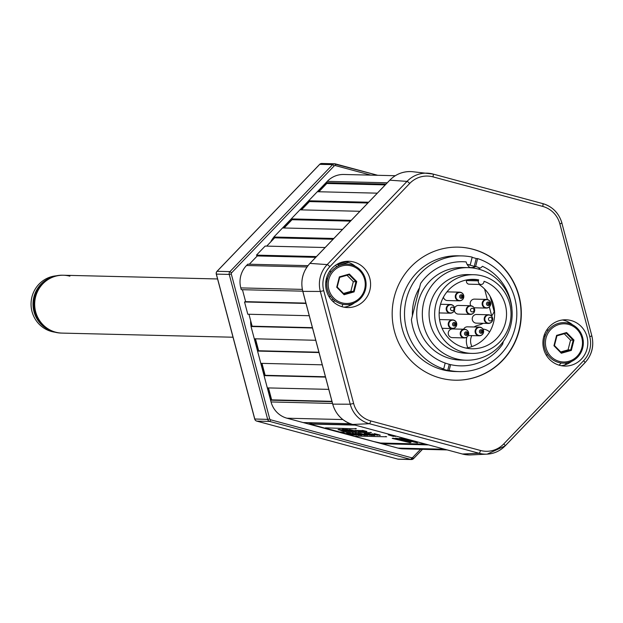 <?xml version="1.0" encoding="UTF-8"?>
<svg xmlns="http://www.w3.org/2000/svg" width="623" height="623" viewBox="0 0 623 623"><rect width="100%" height="100%" fill="white"/><g stroke="black" fill="none" stroke-linecap="round" stroke-linejoin="round"><path stroke-width="0.93" d="M567.779 323.072L568.184 322.955L567.872 321.772M545.608 334.94L544.3 334.909M561.198 362.983L559.096 365.164M428.538 444.892L381.868 443.771L397.996 448.108A23.144 22.459 91.4 0 0 403.143 448.856L447.197 449.915M381.868 443.771L382.055 443.054M312.084 423.772L308.003 422.674M350.274 423.695L303.128 422.558L287.001 418.212A23.144 22.459 91.4 0 1 271.044 401.952L270.569 400.168L271.651 399.865L268.49 387.919M332.036 401.656L270.569 400.168M331.942 401.321L271.651 399.865M328.78 389.375L267.314 387.895L264.059 375.614L265.141 375.311L261.979 363.373M325.525 377.102L264.059 375.614M325.432 376.767L265.141 375.311M322.27 364.821L260.803 363.341L257.548 351.068L258.631 350.757L255.469 338.819M319.015 352.548L257.548 351.068M318.921 352.213L258.631 350.757M315.76 340.275L254.293 338.787L251.038 326.514L252.128 326.203L248.959 314.265M312.505 327.994L251.038 326.514M312.419 327.659L252.128 326.203M309.249 315.721L247.79 314.233L244.535 301.96L245.618 301.657L242.448 289.711M305.994 303.44L244.535 301.96M305.909 303.105L245.618 301.657M302.739 291.167L241.28 289.679L240.805 287.904A23.144 22.459 91.4 0 1 246.513 265.507L247.775 264.191L307.972 265.647M249.317 264.23L257.268 255.944L256.466 255.134L316.461 256.583M315.713 257.354L257.268 255.944M325.151 247.526L265.157 246.077L256.466 255.134M266.706 246.116L274.65 237.83L273.855 237.02L333.842 238.461M333.103 239.24L274.65 237.83M342.541 229.404L282.546 227.956L273.855 237.02M284.088 227.995L292.039 219.717L291.237 218.899L351.232 220.347M350.484 221.126L292.039 219.717M359.923 211.29L299.936 209.842L291.237 218.899M301.477 209.881L309.421 201.595L308.626 200.785L368.614 202.234M367.874 203.005L309.421 201.595M377.312 193.169L317.317 191.72L308.626 200.785M318.859 191.759L326.81 183.481L326.008 182.664L386.003 184.112M385.255 184.891L326.81 183.481M395.294 175.717L343.787 174.479A23.144 22.459 91.4 0 0 327.27 181.355L326.008 182.664M327.854 277.858A45.424 44.077 91.4 0 0 326.179 279.525M254.784 418.999L267.68 419.396L229.241 274.424A2.897 2.811 -88.6 0 1 229.957 271.62L332.62 164.643L334.232 165.874L231.577 272.851A1.16 1.121 91.4 0 0 231.289 273.972L269.728 418.952A1.16 1.121 91.4 0 0 270.522 419.762A1.737 0.405 105.1 0 1 269.673 421.428A2.897 2.811 -88.6 0 1 267.68 419.396L269.728 418.952M319.622 164.456A2.897 0.483 43.8 0 1 319.646 164.363A2.897 0.483 43.8 0 1 319.739 164.332L332.62 164.643A2.897 2.811 -88.6 0 1 335.322 163.88A1.737 0.405 105.1 0 1 335.345 163.88A1.737 0.405 105.1 0 1 335.314 165.57A1.16 1.121 91.4 0 0 334.232 165.874M412.699 457.453L413.477 458.668A2.897 2.811 -88.6 0 1 410.767 459.431L269.673 421.428L256.801 421.117L397.895 459.12L410.767 459.431A1.737 0.405 105.1 0 0 411.616 457.765A1.16 1.121 91.4 0 0 412.699 457.453L420.556 449.276M326.662 183.333L318.579 191.752L326.678 183.341M301.221 209.873L309.288 201.463L301.197 209.873M291.891 219.569L283.808 227.987L291.907 219.576M255.189 338.811L258.374 350.835L255.22 338.811M261.699 363.365L264.884 375.381M268.209 387.919L271.394 399.935M494.514 310.807A24.305 23.581 -88.6 0 1 491.578 316.141M483.253 323.314A24.305 23.581 -88.6 0 1 478.332 325.19A16.206 15.723 91.4 0 0 474.072 326.989M466.798 337.136A16.206 15.723 91.4 0 0 467.818 347.759M397.365 447.945L287.631 418.383M251.1 326.499A24.305 23.581 -88.6 0 1 250.672 320.72M270.764 241.88A24.305 23.581 -88.6 0 1 273.894 237.059M471.954 346.575A11.86 11.51 -88.6 0 1 471.79 335.618M482.934 329.084A11.86 11.51 -88.6 0 1 489.623 331.942M348.545 262.392A50.058 48.571 91.4 0 0 338.429 265.889A23.144 22.459 -88.6 0 1 337.518 264.035M216.345 274.019L216.368 274.112A2.897 2.811 -88.6 0 1 217.084 271.309L229.957 271.62L231.577 272.851M216.96 271.441A2.897 0.483 43.8 0 1 216.991 271.34A2.897 0.483 43.8 0 1 217.084 271.309L319.739 164.332A2.897 2.811 91.4 0 1 321.803 163.475A2.897 2.897 0 0 0 319.646 164.363L216.991 271.34A2.897 2.897 0 0 0 216.282 274.089L254.714 419.061A2.897 2.897 0 0 0 256.762 421.117A2.897 0.678 -74.9 0 0 256.801 421.117A2.897 2.811 -88.6 0 1 254.807 419.084L216.368 274.112L229.241 274.424L231.289 273.972M54.917 332.184A28.354 27.513 -88.6 0 1 51.569 331.506A28.354 27.513 -88.6 0 1 31.15 301.649A28.354 27.513 -88.6 0 1 56.272 275.818M49.443 330.089A28.354 27.513 -88.6 0 1 33.011 303.456A28.354 27.513 -88.6 0 1 50.704 277.64M217.575 278.964L63.46 275.241A28.938 28.074 91.4 0 0 34.732 302.537A28.938 28.074 91.4 0 0 60.205 332.994A28.938 28.074 91.4 0 0 62.059 333.095A28.938 28.074 -88.6 0 1 55.626 332.168A28.938 28.074 -88.6 0 1 34.958 300.146A28.938 28.074 -88.6 0 1 63.46 275.241A28.938 28.074 -88.6 0 1 69.893 276.176M233.018 337.222L61.225 333.079A28.938 28.074 -88.6 0 1 54.785 332.145A28.938 28.074 -88.6 0 1 34.125 300.13A28.938 28.074 -88.6 0 1 62.619 275.226L63.46 275.241M349.269 305.815A28.938 28.074 91.4 0 0 349.02 304.452M326.935 282.009A28.938 28.074 91.4 0 0 325.813 281.806M473.784 274.72L468.192 274.587A39.35 38.182 91.4 0 0 430.314 303.977A39.35 38.182 91.4 0 0 466.292 353.264L471.891 353.405A39.35 38.182 91.4 0 0 509.77 324.007A39.35 38.182 91.4 0 0 473.784 274.72A39.35 38.182 91.4 0 0 435.905 304.117A39.35 38.182 91.4 0 0 471.891 353.405M505.424 322.839A34.724 33.689 91.4 0 0 484.087 281.316L483.83 282.32A2.897 2.811 -88.6 0 1 481.049 284.477A2.897 2.811 -88.6 0 1 478.402 280.856L478.659 279.852A34.724 33.689 91.4 0 0 473.675 279.353A34.724 33.689 91.4 0 0 440.251 305.286A34.724 33.689 91.4 0 0 472 348.771A34.724 33.689 91.4 0 0 505.424 322.839M466.066 348.086A34.724 33.689 91.4 0 0 493.525 322.55A34.724 33.689 91.4 0 0 478.994 284.431M466.121 360.211L460.522 360.071A46.297 44.918 -88.6 0 1 418.197 302.093A46.297 44.918 -88.6 0 1 462.757 267.508L468.356 267.649A46.297 44.918 -88.6 0 1 510.689 325.627A46.297 44.918 -88.6 0 1 466.121 360.211A46.297 44.918 -88.6 0 1 423.796 302.225A46.297 44.918 -88.6 0 1 468.356 267.649M503.353 341.404L502.652 344.169A52.083 50.533 -88.6 0 1 460.389 365.857A52.083 50.533 -88.6 0 1 411.414 319.599L420.634 283.418A52.083 50.533 -88.6 0 1 462.897 261.722A52.083 50.533 -88.6 0 1 466.16 261.909A9.921 9.625 91.4 0 0 470.163 267.726M478.129 268.996A9.921 9.625 91.4 0 0 482.451 266.301A52.083 50.533 -88.6 0 1 511.872 307.988L511.818 308.183M471.229 267.812A9.921 9.625 91.4 0 0 471.619 267.563M468.675 279.61L478.659 279.852M481.049 284.477L469.15 284.197A2.897 2.811 -88.6 0 1 466.502 280.568L466.666 279.937M478.651 335.408A4.081 3.956 -88.6 0 1 475.832 330.431A4.081 3.956 -88.6 0 1 480.668 327.519A4.081 3.956 -88.6 0 1 483.487 332.495A4.081 3.956 -88.6 0 1 478.651 335.408M463.59 329.217A4.338 4.213 -88.6 0 1 467.452 326.826L479.406 327.114A4.338 4.213 -88.6 0 1 482.436 328.555M489.81 320.9A1.814 1.76 -88.6 0 1 488.557 318.688A1.814 1.76 -88.6 0 1 490.706 317.387A1.814 1.76 -88.6 0 1 491.968 319.599A1.814 1.76 -88.6 0 1 489.81 320.9M487.754 323.057A4.081 3.956 -88.6 0 1 484.928 318.073A4.081 3.956 -88.6 0 1 489.764 315.16A4.081 3.956 -88.6 0 1 492.583 320.136A4.081 3.956 -88.6 0 1 487.754 323.057M491.391 322.146A4.338 4.213 -88.6 0 1 488.292 323.438L476.346 323.15A4.338 4.213 -88.6 0 1 472.281 318.205A4.338 4.213 -88.6 0 1 476.556 314.475L488.502 314.763A4.338 4.213 -88.6 0 1 491.539 316.204M490.55 304.779A4.081 3.956 -88.6 0 1 485.714 307.7A4.081 3.956 -88.6 0 1 482.895 302.723A4.081 3.956 -88.6 0 1 487.731 299.803A4.081 3.956 -88.6 0 1 490.55 304.779M489.359 306.789A4.338 4.213 -88.6 0 1 486.259 308.081L474.313 307.793A4.338 4.213 -88.6 0 1 474.087 307.778M470.832 305.745A4.338 4.213 -88.6 0 1 474.524 299.118L486.47 299.406A4.338 4.213 -88.6 0 1 489.507 300.847M460.927 332.55A4.081 3.956 -88.6 0 1 465.763 329.637A4.081 3.956 -88.6 0 1 468.582 334.613A4.081 3.956 -88.6 0 1 463.753 337.534A4.081 3.956 -88.6 0 1 460.927 332.55M465.763 333.437A0.732 0.709 -88.6 0 1 466.619 332.923A0.732 0.709 -88.6 0 1 467.125 333.811A0.732 0.709 -88.6 0 1 466.261 334.333A0.732 0.709 -88.6 0 1 465.763 333.437M467.39 336.622A4.338 4.213 -88.6 0 1 460.327 332.48A4.338 4.213 -88.6 0 1 467.538 330.681M464.291 337.915L452.345 337.627A4.338 4.213 -88.6 0 1 448.373 332.191A4.338 4.213 -88.6 0 1 452.555 328.952L464.501 329.24M470.552 309.647A1.814 1.76 -88.6 0 1 472.701 308.346A1.814 1.76 -88.6 0 1 473.955 310.566A1.814 1.76 -88.6 0 1 471.806 311.858A1.814 1.76 -88.6 0 1 470.552 309.647M466.923 309.039A4.081 3.956 -88.6 0 1 471.759 306.119A4.081 3.956 -88.6 0 1 474.578 311.103A4.081 3.956 -88.6 0 1 469.742 314.015A4.081 3.956 -88.6 0 1 466.923 309.039M454.626 307.941A4.338 4.213 -88.6 0 1 458.544 305.434L470.497 305.722A4.338 4.213 -88.6 0 1 473.527 307.162M473.387 313.104A4.338 4.213 -88.6 0 1 470.287 314.397L458.333 314.109A4.338 4.213 -88.6 0 1 454.323 310.682M448.949 323.197A4.081 3.956 -88.6 0 1 453.785 320.277A4.081 3.956 -88.6 0 1 456.604 325.253A4.081 3.956 -88.6 0 1 451.776 328.173A4.081 3.956 -88.6 0 1 448.949 323.197M439.581 319.685A4.338 4.213 -88.6 0 1 440.578 319.591L452.524 319.879A4.338 4.213 -88.6 0 1 455.561 321.32M450.546 308.447A1.814 1.76 -88.6 0 1 452.695 307.147A1.814 1.76 -88.6 0 1 453.949 309.366A1.814 1.76 -88.6 0 1 451.8 310.659A1.814 1.76 -88.6 0 1 450.546 308.447M446.917 307.84A4.081 3.956 -88.6 0 1 451.753 304.92A4.081 3.956 -88.6 0 1 454.572 309.896A4.081 3.956 -88.6 0 1 449.736 312.816A4.081 3.956 -88.6 0 1 446.917 307.84M456.013 295.481A4.081 3.956 -88.6 0 1 460.849 292.569A4.081 3.956 -88.6 0 1 463.668 297.545A4.081 3.956 -88.6 0 1 458.84 300.457A4.081 3.956 -88.6 0 1 456.013 295.481M446.917 291.922A4.338 4.213 -88.6 0 1 447.641 291.876L459.587 292.164A4.338 4.213 -88.6 0 1 462.624 293.604M462.476 299.546A4.338 4.213 -88.6 0 1 459.377 300.839L447.431 300.551A4.338 4.213 -88.6 0 1 443.428 297.171M467.164 264.448A49.77 48.29 91.4 0 1 470.201 264.97L472.203 257.12A57.869 56.148 91.4 0 0 462.056 255.913L457.858 255.812A57.869 56.148 91.4 0 0 402.154 299.04A57.869 56.148 91.4 0 0 455.07 371.518L459.268 371.62A57.869 56.148 91.4 0 0 514.972 328.399A57.869 56.148 91.4 0 0 477.631 258.584L476.229 258.545A57.869 56.148 91.4 0 0 472.133 257.385M462.056 255.913A57.869 56.148 91.4 0 0 406.352 299.141A57.869 56.148 91.4 0 0 443.693 368.956L442.291 368.925A57.869 56.148 91.4 0 0 447.727 370.389L449.276 364.307M447.727 370.389L449.121 370.42L450.6 364.634M449.121 370.42A57.869 56.148 91.4 0 0 459.268 371.62M480.076 268.17A49.77 48.29 91.4 0 0 475.629 266.434L477.631 258.584M470.201 264.97L468.8 264.931A49.77 48.29 -88.6 0 1 474.228 266.395L476.229 258.545M474.228 266.395L475.629 266.434M445.196 363.061L443.693 368.956M419.528 287.764A49.77 48.29 91.4 0 0 412.403 315.697M455 380.201A66.552 64.574 91.4 0 0 520.407 322.846A66.552 64.574 91.4 0 0 472.873 249.278A66.552 64.574 91.4 0 0 458.209 247.136M469.835 267.493A11.572 11.23 91.4 0 0 475.855 266.504M571.065 320.534A23.144 22.459 91.4 0 0 565.918 319.786A23.144 22.459 91.4 0 0 543.124 339.706A23.144 22.459 91.4 0 0 559.649 365.319A23.144 22.459 91.4 0 0 564.804 366.067A23.144 22.459 91.4 0 0 587.598 346.147A23.144 22.459 91.4 0 0 571.065 320.534M572.568 324.809A23.144 22.459 91.4 0 0 564.072 320.362A23.144 22.459 91.4 0 0 562.413 319.981M353.833 262.026A23.144 22.459 91.4 0 0 348.685 261.278A23.144 22.459 91.4 0 0 325.891 281.207A23.144 22.459 91.4 0 0 342.416 306.82A23.144 22.459 91.4 0 0 347.572 307.56A23.144 22.459 91.4 0 0 370.366 287.639A23.144 22.459 91.4 0 0 353.833 262.026M355.336 266.301A23.144 22.459 91.4 0 0 346.84 261.855A23.144 22.459 91.4 0 0 345.181 261.481M332.962 301.516A23.144 22.459 -88.6 0 1 335.018 300.878M389.757 180.242L389.772 180.187C395.519 174.385 402.419 171.52 410.471 171.574L410.471 171.574A28.938 28.074 91.4 0 0 389.827 180.172L309.981 263.373A28.938 28.074 91.4 0 0 302.84 291.369L332.737 404.132A28.938 28.074 91.4 0 0 352.688 424.458L462.43 454.019A28.938 28.074 91.4 0 0 468.862 454.946A28.938 28.074 91.4 0 0 468.87 454.946M344.075 307.194A23.144 22.459 91.4 0 0 354.456 302.864M561.307 365.701A23.144 22.459 91.4 0 0 571.688 361.371M440.329 378.06A66.552 64.574 91.4 0 0 519.2 330.494A66.552 64.574 91.4 0 0 473.153 249.286A66.552 64.574 91.4 0 0 394.289 296.852A66.552 64.574 91.4 0 0 440.329 378.06M569.843 362.633A28.938 28.074 91.4 0 0 570.52 361.862A28.938 28.074 91.4 0 1 569.835 362.641M480.504 450.484A24.858 24.118 91.4 0 0 503.773 443.903L583.619 360.694A24.858 24.118 91.4 0 0 589.755 336.646L559.859 223.883A24.858 24.118 91.4 0 0 542.719 206.415L432.977 176.862A24.858 24.118 91.4 0 0 409.708 183.45L329.863 266.652A24.858 24.118 91.4 0 0 323.734 290.7L353.63 403.463A24.858 24.118 91.4 0 0 370.763 420.93L480.504 450.484A2.897 0.678 105.1 0 1 479.103 453.271A27.755 26.929 -88.6 0 0 487.17 454.136L505.167 445.889A2.897 0.483 -136.2 0 1 505.082 445.92A27.755 26.929 -88.6 0 1 487.17 454.136L470.832 454.922A28.938 28.074 -88.6 0 1 462.43 454.019A1.737 0.405 105.1 0 1 462.406 454.011A1.737 0.405 105.1 0 1 462.383 454.003M370.763 420.93A2.897 0.678 105.1 0 1 369.369 423.71L352.688 424.458A28.938 28.074 -88.6 0 1 332.744 404.132L350.235 404.21L320.339 291.455A27.755 26.929 -88.6 0 1 327.184 264.604L407.029 181.394A27.755 26.929 -88.6 0 1 428.71 173.264A27.755 26.929 -88.6 0 1 433.001 174.043A2.897 0.678 105.1 0 1 433.032 174.051A2.897 0.678 105.1 0 1 432.977 176.862M323.734 290.7L320.339 291.455L302.848 291.369A28.938 28.074 -88.6 0 1 309.981 263.373L389.827 180.172A28.938 28.074 -88.6 0 1 412.434 171.691L433.032 174.051L542.773 203.604A2.897 0.678 105.1 0 1 542.719 206.415M332.721 404.078L302.794 291.354L332.682 404.117C335.813 414.56 342.479 421.335 352.665 424.458A1.737 0.405 105.1 0 0 352.688 424.458L462.43 454.019L468.862 454.946M547.874 354.946A12.444 12.071 -88.6 0 1 546.067 354.814M546.659 330.128A12.444 12.071 -88.6 0 1 548.474 330.081M330.642 296.439A12.444 12.071 -88.6 0 1 328.835 296.307M329.435 271.62A12.444 12.071 -88.6 0 1 331.241 271.573M559.252 361.371A19.095 18.526 91.4 0 0 581.882 347.72A19.095 18.526 91.4 0 0 568.667 324.419A19.095 18.526 91.4 0 0 546.036 338.063A19.095 18.526 91.4 0 0 559.252 361.371M568.674 323.29A20.255 19.656 -88.6 0 1 582.684 348.008A20.255 19.656 -88.6 0 1 558.683 362.485A20.255 19.656 -88.6 0 1 544.673 337.767A20.255 19.656 -88.6 0 1 568.674 323.29M560.731 351.948L568.067 349.869L570.543 340.174L573.97 340.065L571.33 350.406L561.323 353.241L561.346 352.587L570.73 349.931L571.33 350.406M568.067 349.869L570.73 349.931L573.199 340.236L566.291 333.196L566.595 332.55L573.97 340.065M566.291 333.196L566.595 332.55L556.588 335.384L556.907 335.844L554.439 345.547L553.948 345.726L554.439 345.547L553.948 345.726L556.588 335.384L556.907 335.844L566.299 333.188L556.923 335.844L556.588 335.384M570.543 340.174L564.259 333.772M553.948 345.726L561.323 353.241L561.346 352.587L554.454 345.547L556.931 335.836M342.019 302.864A19.095 18.526 91.4 0 0 364.65 289.212A19.095 18.526 91.4 0 0 351.434 265.912A19.095 18.526 91.4 0 0 328.804 279.563A19.095 18.526 91.4 0 0 342.019 302.864M351.442 264.783A20.255 19.656 -88.6 0 1 365.452 289.5A20.255 19.656 -88.6 0 1 341.451 303.977A20.255 19.656 -88.6 0 1 327.441 279.26A20.255 19.656 -88.6 0 1 351.442 264.783M336.724 287.219L339.356 276.877L339.675 277.344L337.207 287.039L336.724 287.219L337.207 287.039L336.724 287.219L344.091 294.734L344.114 294.079L353.498 291.424L354.098 291.899L344.091 294.734L344.114 294.079L337.222 287.039L339.699 277.328M343.499 293.441L350.842 291.362L353.311 281.666L355.967 281.728L349.059 274.688L339.699 277.336L339.356 276.877L339.675 277.344L349.067 274.681M339.356 276.877L349.363 274.042L349.059 274.688L349.363 274.042L356.738 281.557L354.098 291.899M353.311 281.666L347.027 275.265M350.842 291.362L353.498 291.424L355.967 281.728L356.738 281.557M342.019 306.703A15.045 14.602 -88.6 0 1 342.969 304.32M371.059 434.94L372.39 435.243L371.059 434.94M366.745 433.717L373.302 435.493L366.745 433.717M355.094 428.554L356.247 428.585M356.177 428.865L325.416 427.853M396.438 436.24L397.085 436.388M339.551 429.66L345.251 431.202L339.551 429.66M338.678 429.442L339.644 429.465M345.804 429.815L351.497 431.35L345.804 429.815M344.994 429.597L343.951 429.566M361.69 435.095L355.289 433.437L361.005 435.064L361.846 435.212L361.761 434.815L359.892 434.27M359.596 434.659L360.935 434.963L359.596 434.659M355.289 433.437L360.219 434.581M362.376 434.729L363.715 435.033L362.376 434.729M358.061 433.507L364.619 435.282L358.139 433.226M366.433 434.371L364.128 433.367L370.194 435.298L364.128 433.367M368.107 434.87L369.439 435.173L368.107 434.87M372.024 434.06L371.285 434.324L372.936 434.309M406.313 441.364L395.216 438.46L406.313 441.364M410.245 442.423L395.231 438.382M355.024 425.096L309.756 424.037L373.707 441.52L380.536 443.023L425.626 444.106M353.872 424.785L309.966 423.874M410.183 442.704L394.343 438.444L399.413 439.893L392.217 438.39L410.183 442.704M399.429 439.597L395.037 438.623M394.18 438.436L392.724 438.203M417.441 442.883L401.601 438.615L410.261 441.224L399.499 438.569L417.441 442.883M399.499 438.569L409.973 441.022M410.495 440.033L409.693 439.815M415.58 441.357L413.89 440.952M413.874 441.029L411.632 440.336M405.518 438.662L406.655 438.974M409.638 440.017L416.756 441.668M373.006 434.932L373.512 435.072M372.99 434.986L371.651 434.683L372.99 434.986M368.224 433.748L374.773 435.524L368.481 433.756M363.848 434.768L365.187 435.072L363.848 434.768M359.541 433.538L366.098 435.313L359.541 433.538M362.173 434.27L359.853 433.335M352.392 434.488L353.732 434.792L352.392 434.488M348.086 433.265L354.643 435.041L348.086 433.265M352.213 434.278L348.156 432.985L352.229 434.208M356.263 431.482L349.939 429.691L356.333 431.202M347.369 429.854L353.062 431.389L347.369 429.854M346.559 429.629L345.516 429.605M344.246 429.777L349.939 431.311L344.27 429.66M348.366 431.069L345.383 429.831M337.993 429.621L343.686 431.163L337.993 429.621M342.705 430.929L343.133 430.867M343.413 430.875L342.705 430.649M395.449 436.466L390.341 435.298L395.449 436.466M394.11 435.765L393.611 435.687M391.096 434.807L390.964 435.313M391.299 434.862L391.182 435.321M391.018 435.095L388.487 434.27L388.269 434.87L393.495 436.419L388.339 434.831M388.417 434.27L388.269 434.831M394.546 435.882L391.485 435.321L394.359 435.913M385.497 436.762L355.865 436.045M385.505 436.746L386.657 436.778L385.575 436.482M370.296 432.666L340.625 431.949M370.296 432.65L371.448 432.681L370.366 432.385M388.487 434.27L391.042 435.002M394.367 435.874L393.643 435.695M394.92 435.781L393.339 435.508M391.073 434.893L390.489 434.737L391.08 434.846M393.269 435.438L394.406 435.687M342.424 430.641L339.13 429.675M338.857 429.675L342.72 430.859M345.547 430.719L342.253 429.753M346.544 430.945L345.827 430.727M341.988 429.745L346.256 430.937M343.989 429.411L342.455 429.255L343.966 429.512M349.667 431.023L348.958 430.797M348.421 430.859L349.378 431.015M347.727 429.66L346.629 429.348M351.8 430.867L348.506 429.909M352.797 431.1L352.081 430.875M348.241 429.901L352.509 431.093M346.567 429.574L347.463 429.652M357.018 430.376L358.233 430.727M359.331 430.991L360.686 431.287M360.055 430.454L361.27 430.797M362.368 431.069L363.723 431.365M362.531 430.392L366.861 431.435L362.531 430.392M351.551 433.818L350.835 433.694M354.176 433.857L353.459 433.639M353.116 433.6L353.911 433.849M357.275 433.958L358.793 434.34M358.84 433.74L359.642 433.982M362.228 434.06L366.168 435.041L362.243 433.99M363.007 434.099L362.29 433.974M364.572 433.881L365.062 434.114M370.249 434.613L365.343 433.398L371.9 435.173M368.738 434.239L368.022 434.106M368.536 433.546L373.021 434.862M371.69 434.309L368.551 433.476M373.527 434.986L374.696 435.127L372.827 434.581M372.227 434.433L371.822 434.34M377.647 435.282L376.666 435.018M372.32 433.849L377.452 435.29M380.201 435.15L374.283 433.616L380.201 435.15M413.267 441.543L417.169 442.595L413.765 441.59M412.605 441.279L403.79 438.904M402.637 438.592L401.329 438.327L402.45 438.631M411.398 441.255L410.191 440.718L412.021 441.209M408.852 440.671L399.569 438.288M403.665 438.958L410.23 440.936M408.992 441.871L411.055 442.346L408.992 441.871M405.978 441.357L408.914 442.151M402.707 440.695L400.27 439.822M402.084 440.609L403.611 441.022M399.46 439.69L401.15 440.274M396.773 438.499L395.628 438.187M395.605 438.273L406.258 441.084M399.514 438.499L407.201 440.866M408.384 441.185L407.099 440.617L409.272 441.154M405.939 440.625L396.547 438.21L406.967 440.952M412.255 440.695L412.73 441.006L411.616 440.843L412.519 441.092M403.805 438.74L409.661 439.931M405.97 438.997L406.562 439.137M405.472 438.794L403.782 438.732M409.685 439.854L406.508 439.036M413.057 440.827L411.429 440.336M413.376 441.271L413.929 441.318L413.329 440.92M374.431 433.896L379.586 435.337M366.815 433.437L373.372 435.212L366.815 433.437M370.21 434.27L369.494 434.145M366.48 434.161L370.42 435.142L366.495 434.091M367.259 434.2L366.542 434.075M365.023 434.262L365.623 434.41M358.887 434.029L355.359 433.156M361.075 434.784L361.761 434.815M352.408 433.086L358.965 434.862L352.408 433.086M355.803 433.92L355.087 433.795M349.628 433.016L356.185 434.799L349.628 433.016M351.59 434.161L346.676 432.946L353.233 434.722M350.071 433.787L349.355 433.655M361.574 430.493L362.788 430.836M363.887 431.108L365.242 431.396M358.536 430.415L359.751 430.766M360.849 431.03L362.204 431.326M355.499 430.345L356.706 430.688M357.812 430.96L359.167 431.248M349.005 429.605L354.697 431.147L349.005 429.605M345.555 429.449L345.064 429.317M350.235 430.828L346.941 429.87M351.232 431.061L350.523 430.836M346.676 429.862L350.944 431.054M345.01 429.535L345.524 429.551M347.112 430.758L343.818 429.792M343.546 429.784L347.821 430.976M339.909 429.473L338.694 429.387M343.989 430.68L340.695 429.714M344.978 430.914L344.27 430.688M340.423 429.706L344.69 430.906M351.427 435.064L326.499 428.468L351.427 435.064M341.116 429.699L346.809 431.233L341.116 429.699M342.681 429.738L348.374 431.272L342.681 429.738M348.935 429.886L354.627 431.428L348.935 429.886M354.861 430.485L359.198 431.537L354.861 430.485M356.379 430.524L360.717 431.568L356.379 430.524M357.898 430.563L362.236 431.607L357.898 430.563M359.424 430.594L363.754 431.646L359.424 430.594M360.943 430.633L365.273 431.684L360.943 430.633M362.461 430.672L366.791 431.716L362.461 430.672M351.356 435.337L326.429 428.749L351.356 435.337M350.92 434.457L352.252 434.761L350.92 434.457M346.606 433.226L353.163 435.002L346.606 433.226M359.938 434.278L358.35 434.013L359.938 434.278M353.171 434.021L355.281 434.55L353.171 434.021M355.118 434.768L352.992 434.231L355.305 434.543M349.558 433.297L356.115 435.08L349.558 433.297M356.644 434.589L357.984 434.893L356.644 434.589M352.338 433.367L358.895 435.142L352.338 433.367M358.124 434.628L359.463 434.932L358.124 434.628M353.809 433.406L360.367 435.181L353.809 433.406M380.131 435.43L374.213 433.896L380.131 435.43M365.327 434.799L366.667 435.103L365.327 434.799M361.013 433.577L367.57 435.352L361.013 433.577M369.579 434.901L370.919 435.204L369.579 434.901M365.273 433.678L371.822 435.454L365.273 433.678M411.546 441.123L413.259 441.201L409.599 440.126L402.45 438.685L411.546 441.123M406.733 440.741L398.58 438.545L407.24 441.154L396.469 438.491L406.445 441.131L409.35 441.442L406.733 440.741M393.752 435.82L392.576 435.555L393.752 435.82M352.33 434.48L350.11 433.881M351.45 434.184L352.236 434.418M357.181 434.324L355.842 434.021M358.653 434.356L357.314 434.052M362.905 434.465L361.566 434.153M368.637 434.597L367.297 434.293M370.989 434.924L368.769 434.332M370.117 434.636L370.895 434.862M337.9 264.853A51.226 49.708 -88.6 0 1 346.341 261.73M327.566 278.8A44.591 43.267 91.4 0 0 326.016 280.373M545.078 336.365L543.84 336.334M444.666 449.238L397.996 448.108M342.852 419.559L287.001 418.212M332.503 403.431L271.044 401.952M302.342 289.384L240.805 287.904M307.007 266.963L246.513 265.507M387.265 182.796L327.27 181.355M370.81 175.125L335.314 165.57M334.029 163.849L377.709 175.297M422.449 449.323L413.477 458.668L411.344 458.614M275.031 235.79L326.818 181.83M270.873 401.305L251.482 328.173M270.522 419.762L411.616 457.765M484.569 288.986L487.357 299.515M489.32 306.921L491.718 315.947M494.171 311.617L490.145 296.423M398.541 459.213A2.897 2.811 -88.6 0 1 397.895 459.12A2.897 0.678 -74.9 0 1 397.856 459.112A2.897 2.897 0 0 0 398.541 459.213L411.414 459.525M397.817 459.104A2.897 0.678 -74.9 0 0 397.856 459.112L256.762 421.117A2.897 0.678 -74.9 0 1 256.723 421.101M466.502 280.568L478.402 280.856M480.715 333.258A1.814 1.76 -88.6 0 1 479.461 331.039A1.814 1.76 -88.6 0 1 481.61 329.746A1.814 1.76 -88.6 0 1 482.864 331.958A1.814 1.76 -88.6 0 1 480.715 333.258M481.166 332.207A0.732 0.709 -88.6 0 1 480.66 331.319A0.732 0.709 -88.6 0 1 481.524 330.797A0.732 0.709 -88.6 0 1 482.031 331.685A0.732 0.709 -88.6 0 1 481.166 332.207M475.224 330.361A4.338 4.213 -88.6 0 1 479.406 327.114A4.338 4.338 0 0 1 483.596 332.075A4.338 4.338 0 0 1 479.196 335.797A4.338 4.213 -88.6 0 1 475.224 330.361M482.295 334.504A4.338 4.213 -88.6 0 1 479.196 335.797L468.231 335.532M484.328 318.003A4.338 4.213 -88.6 0 1 488.502 314.763A4.338 4.338 0 0 1 492.692 319.716A4.338 4.338 0 0 1 488.292 323.438A4.338 4.213 -88.6 0 1 484.328 318.003M489.927 304.25A1.814 1.76 -88.6 0 1 487.778 305.543A1.814 1.76 -88.6 0 1 486.524 303.331A1.814 1.76 -88.6 0 1 488.673 302.03A1.814 1.76 -88.6 0 1 489.927 304.25M489.094 303.977A0.732 0.709 -88.6 0 1 488.23 304.499A0.732 0.709 -88.6 0 1 487.731 303.603A0.732 0.709 -88.6 0 1 488.588 303.089A0.732 0.709 -88.6 0 1 489.094 303.977M485.294 307.941A4.338 4.213 -88.6 0 1 486.47 299.406A4.338 4.338 0 0 1 490.574 304.811A4.338 4.338 0 0 1 486.259 308.081A4.338 4.213 -88.6 0 1 485.294 307.941M464.556 333.165A1.814 1.76 -88.6 0 1 466.705 331.864A1.814 1.76 -88.6 0 1 467.966 334.076A1.814 1.76 -88.6 0 1 465.809 335.376A1.814 1.76 -88.6 0 1 464.556 333.165M466.315 308.961A4.338 4.213 -88.6 0 1 470.497 305.722A4.338 4.338 0 0 1 474.594 311.134A4.338 4.338 0 0 1 470.287 314.397A4.338 4.213 -88.6 0 1 466.315 308.961M452.578 323.804A1.814 1.76 -88.6 0 1 454.728 322.504A1.814 1.76 -88.6 0 1 455.989 324.723A1.814 1.76 -88.6 0 1 453.832 326.016A1.814 1.76 -88.6 0 1 452.578 323.804M453.785 324.085A0.732 0.709 -88.6 0 1 454.642 323.563A0.732 0.709 -88.6 0 1 455.148 324.451A0.732 0.709 -88.6 0 1 454.284 324.972A0.732 0.709 -88.6 0 1 453.785 324.085M448.35 323.119A4.338 4.213 -88.6 0 1 452.524 319.879A4.338 4.338 0 0 1 456.628 325.292A4.338 4.338 0 0 1 452.314 328.555A4.338 4.213 -88.6 0 1 448.35 323.119M455.413 327.262A4.338 4.213 -88.6 0 1 452.314 328.555L442.096 328.305M453.38 311.905A4.338 4.213 -88.6 0 1 446.309 307.762A4.338 4.213 -88.6 0 1 453.521 305.963M459.642 296.089A1.814 1.76 -88.6 0 1 461.791 294.788A1.814 1.76 -88.6 0 1 463.053 297.007A1.814 1.76 -88.6 0 1 460.895 298.308A1.814 1.76 -88.6 0 1 459.642 296.089M460.849 296.369A0.732 0.709 -88.6 0 1 461.713 295.847A0.732 0.709 -88.6 0 1 462.211 296.735A0.732 0.709 -88.6 0 1 461.347 297.257A0.732 0.709 -88.6 0 1 460.849 296.369M455.413 295.403A4.338 4.213 -88.6 0 1 459.587 292.164A4.338 4.338 0 0 1 463.691 297.576A4.338 4.338 0 0 1 459.377 300.839A4.338 4.213 -88.6 0 1 455.413 295.403M333.282 299.437A24.881 24.141 91.4 0 0 331.529 300.037M335.742 265.133A24.881 24.141 91.4 0 0 336.615 266.854M505.191 445.803L584.927 362.711A2.897 0.483 -136.2 0 0 585.013 362.687A2.897 0.483 -136.2 0 0 583.619 360.694M561.899 223.19L591.85 335.89C594.202 346.061 591.92 354.993 585.013 362.687L505.167 445.889A2.897 0.483 -136.2 0 0 503.773 443.903M352.665 424.458L462.406 454.011L479.103 453.271L369.369 423.71A27.755 26.929 -88.6 0 1 350.235 404.21L353.63 403.463M329.863 266.652A2.897 0.483 -136.2 0 0 327.184 264.604L309.919 263.389C302.716 271.418 300.333 280.739 302.794 291.354M409.708 183.45A2.897 0.483 -136.2 0 0 407.029 181.394L389.772 180.187L309.919 263.389M433.055 174.058L542.742 203.604A2.897 0.678 105.1 0 1 542.773 203.604C552.562 206.602 558.956 213.113 561.954 223.127L559.859 223.883M542.742 203.604A27.755 26.929 -88.6 0 1 561.876 223.104L591.85 335.89L589.755 336.646M591.772 335.859A27.755 26.929 -88.6 0 1 585.036 362.602M571.33 323.843L571.439 324.272M569.118 363.061L568.402 362.539M566.821 362.874L564.882 364.899M554.447 345.555L561.346 352.587M337.214 287.047L344.114 294.079M335.345 163.88L377.717 175.297M422.487 449.323L413.532 458.645M261.73 363.365L264.915 375.373M268.24 387.919L271.426 399.927M334.683 163.787L321.803 163.475M326.982 281.604L325.845 281.573M439.168 312.933L450.281 313.198A4.338 4.338 0 0 0 454.588 309.935A4.338 4.338 0 0 0 450.491 304.522L440.523 304.281"/></g></svg>
